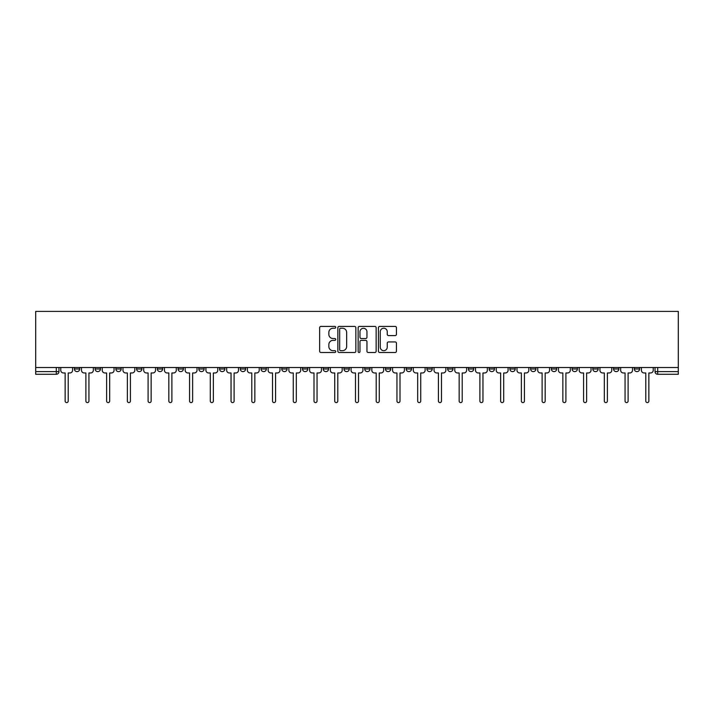 <?xml version="1.0" encoding="UTF-8"?>
<svg xmlns="http://www.w3.org/2000/svg" width="714" height="714" viewBox="0 0 714 714"><rect width="100%" height="100%" fill="white"/><g stroke="black" fill="none" stroke-linecap="round" stroke-linejoin="round"><path stroke-width="1.07" d="M335.732 327.315A0.91 0.91 0 0 0 334.821 326.405L320.952 326.405A1.303 1.303 0 0 0 319.649 327.708L319.649 351.199A1.303 1.303 0 0 0 320.952 352.502L334.821 352.502A0.91 0.91 0 0 0 335.732 351.591A0.91 0.91 0 0 0 334.821 350.672L333.027 350.672A4.177 4.177 0 0 1 328.851 346.495L328.851 344.541A4.177 4.177 0 0 1 333.027 340.364L334.821 340.364A0.91 0.91 0 0 0 335.732 339.453A0.91 0.91 0 0 0 334.821 338.543L333.027 338.543A4.177 4.177 0 0 1 328.851 334.366L328.851 332.403A4.177 4.177 0 0 1 333.027 328.235L334.821 328.235A0.91 0.91 0 0 0 335.732 327.315M634.3 367.505L634.3 368.968L639.619 368.968A2.66 2.66 0 0 1 636.959 371.619A2.66 2.66 0 0 1 634.3 368.968L634.3 367.505M613.558 367.505L613.558 368.968L618.877 368.968A2.66 2.66 0 0 1 616.218 371.619A2.66 2.66 0 0 1 613.558 368.968L613.558 367.505M489.135 367.505L489.135 368.968L494.454 368.968A2.66 2.66 0 0 1 491.794 371.619A2.66 2.66 0 0 1 489.135 368.968L489.135 367.505M468.402 367.505L468.402 368.968L473.712 368.968A2.66 2.66 0 0 1 471.053 371.619A2.66 2.66 0 0 1 468.402 368.968L468.402 367.505M447.66 367.505L447.66 368.968L452.979 368.968A2.66 2.66 0 0 1 450.32 371.619A2.66 2.66 0 0 1 447.66 368.968L447.66 367.505M406.186 367.505L406.186 368.968L411.505 368.968A2.66 2.66 0 0 1 408.845 371.619A2.66 2.66 0 0 1 406.186 368.968L406.186 367.505M364.711 368.968L364.711 367.505L364.711 368.968A2.66 2.66 0 0 0 367.371 371.619A2.66 2.66 0 0 1 364.711 368.968L370.031 368.968A2.66 2.66 0 0 1 367.371 371.619A2.66 2.66 0 0 0 370.031 368.968L370.031 367.505L370.031 368.968M343.969 368.968L343.969 367.505L343.969 368.968A2.66 2.66 0 0 0 346.629 371.619A2.66 2.66 0 0 1 343.969 368.968L349.289 368.968A2.66 2.66 0 0 1 346.629 371.619M323.237 368.968L323.237 367.505L323.237 368.968A2.66 2.66 0 0 0 325.896 371.619A2.66 2.66 0 0 1 323.237 368.968L328.556 368.968A2.66 2.66 0 0 1 325.896 371.619A2.66 2.66 0 0 0 328.556 368.968L328.556 367.505L328.556 368.968M302.495 367.505L302.495 368.968L307.814 368.968A2.66 2.66 0 0 1 305.155 371.619A2.66 2.66 0 0 1 302.495 368.968L302.495 367.505M281.762 367.505L281.762 368.968L287.073 368.968A2.66 2.66 0 0 1 284.422 371.619A2.66 2.66 0 0 1 281.762 368.968L281.762 367.505M261.021 367.505L261.021 368.968L266.34 368.968A2.66 2.66 0 0 1 263.68 371.619A2.66 2.66 0 0 1 261.021 368.968L261.021 367.505M240.288 368.968L240.288 367.505L240.288 368.968A2.66 2.66 0 0 0 242.947 371.619A2.66 2.66 0 0 1 240.288 368.968L245.598 368.968A2.66 2.66 0 0 1 242.947 371.619M198.813 368.968L198.813 367.505L198.813 368.968A2.66 2.66 0 0 0 201.464 371.619A2.66 2.66 0 0 1 198.813 368.968L204.124 368.968A2.66 2.66 0 0 1 201.464 371.619A2.66 2.66 0 0 0 204.124 368.968L204.124 367.505L204.124 368.968M178.072 368.968L178.072 367.505L178.072 368.968A2.66 2.66 0 0 0 180.731 371.619A2.66 2.66 0 0 1 178.072 368.968L183.391 368.968A2.66 2.66 0 0 1 180.731 371.619A2.66 2.66 0 0 0 183.391 368.968L183.391 367.505L183.391 368.968M157.33 368.968L157.33 367.505L157.33 368.968A2.66 2.66 0 0 0 159.99 371.619A2.66 2.66 0 0 1 157.33 368.968L162.649 368.968A2.66 2.66 0 0 1 159.99 371.619A2.66 2.66 0 0 0 162.649 368.968L162.649 367.505L162.649 368.968M136.597 368.968L136.597 367.505L136.597 368.968A2.66 2.66 0 0 0 139.257 371.619A2.66 2.66 0 0 1 136.597 368.968L141.916 368.968A2.66 2.66 0 0 1 139.257 371.619M115.855 368.968L115.855 367.505L115.855 368.968A2.66 2.66 0 0 0 118.515 371.619A2.66 2.66 0 0 1 115.855 368.968L121.175 368.968A2.66 2.66 0 0 1 118.515 371.619A2.66 2.66 0 0 0 121.175 368.968L121.175 367.505L121.175 368.968M95.123 368.968L95.123 367.505L95.123 368.968A2.66 2.66 0 0 0 97.782 371.619A2.66 2.66 0 0 1 95.123 368.968L100.442 368.968A2.66 2.66 0 0 1 97.782 371.619A2.66 2.66 0 0 0 100.442 368.968L100.442 367.505L100.442 368.968M395.137 335.607A1.303 1.303 0 0 0 396.44 334.295L396.44 327.708A1.303 1.303 0 0 0 395.137 326.405L379.741 326.405A1.303 1.303 0 0 0 378.429 327.708L378.429 351.199A1.303 1.303 0 0 0 379.741 352.502L395.137 352.502A1.303 1.303 0 0 0 396.44 351.199L396.44 343.238A1.303 1.303 0 0 0 395.137 341.935L388.541 341.935A1.303 1.303 0 0 0 387.238 343.238L387.238 347.183A3.49 3.49 0 0 1 383.748 350.672A3.49 3.49 0 0 1 380.259 347.183L380.259 331.724A3.49 3.49 0 0 1 383.748 328.235A3.49 3.49 0 0 1 387.238 331.724L387.238 334.295A1.303 1.303 0 0 0 388.541 335.607L395.137 335.607M678.3 367.505L35.7 367.505L35.7 311.402L678.3 311.402L678.3 374.279L657.692 374.279A2.66 2.66 0 0 1 655.033 371.619L678.3 371.619M355.858 327.708A1.303 1.303 0 0 0 354.555 326.405L339.159 326.405A1.303 1.303 0 0 0 337.856 327.708L337.856 351.199A1.303 1.303 0 0 0 339.159 352.502L354.555 352.502A1.303 1.303 0 0 0 355.858 351.199L355.858 327.708M359.445 326.405L374.841 326.405A1.303 1.303 0 0 1 376.144 327.708L376.144 351.199A1.303 1.303 0 0 1 374.841 352.502L368.254 352.502A1.303 1.303 0 0 1 366.951 351.199L366.951 341.667A1.303 1.303 0 0 0 365.648 340.364L361.275 340.364A1.303 1.303 0 0 0 359.972 341.667L359.972 351.591A0.91 0.91 0 0 1 359.053 352.502A0.91 0.91 0 0 1 358.142 351.591L358.142 327.708A1.303 1.303 0 0 1 359.445 326.405M655.033 367.505L655.033 371.619L655.033 367.505M58.967 367.505L58.967 371.619L58.967 367.505M56.308 367.505L56.308 374.279L35.7 374.279L35.7 371.619L58.967 371.619A2.66 2.66 0 0 1 56.308 374.279A2.66 2.66 0 0 0 58.967 371.619M35.7 367.505L35.7 371.619M639.619 367.505L639.619 368.968M618.877 367.505L618.877 368.968L618.877 367.505M598.145 367.505L598.145 368.968A2.66 2.66 0 0 1 595.485 371.619A2.66 2.66 0 0 1 592.825 368.968L598.145 368.968M592.825 367.505L592.825 368.968M577.403 367.505L577.403 368.968A2.66 2.66 0 0 1 574.743 371.619A2.66 2.66 0 0 1 572.084 368.968L577.403 368.968M572.084 367.505L572.084 368.968M556.67 367.505L556.67 368.968A2.66 2.66 0 0 1 554.01 371.619A2.66 2.66 0 0 1 551.351 368.968L556.67 368.968M551.351 367.505L551.351 368.968M535.928 367.505L535.928 368.968A2.66 2.66 0 0 1 533.269 371.619A2.66 2.66 0 0 1 530.609 368.968L535.928 368.968M530.609 367.505L530.609 368.968M515.187 367.505L515.187 368.968A2.66 2.66 0 0 1 512.536 371.619A2.66 2.66 0 0 1 509.876 368.968L515.187 368.968M509.876 367.505L509.876 368.968M494.454 367.505L494.454 368.968A2.66 2.66 0 0 1 491.794 371.619M473.712 367.505L473.712 368.968M452.979 368.968L452.979 367.505L452.979 368.968A2.66 2.66 0 0 1 450.32 371.619M432.238 367.505L432.238 368.968A2.66 2.66 0 0 1 429.578 371.619A2.66 2.66 0 0 1 426.927 368.968A2.66 2.66 0 0 0 429.578 371.619A2.66 2.66 0 0 0 432.238 368.968L426.927 368.968L426.927 367.505M411.505 368.968L411.505 367.505L411.505 368.968A2.66 2.66 0 0 1 408.845 371.619M390.763 367.505L390.763 368.968A2.66 2.66 0 0 1 388.104 371.619A2.66 2.66 0 0 1 385.444 368.968A2.66 2.66 0 0 0 388.104 371.619M385.444 367.505L385.444 368.968L390.763 368.968M349.289 367.505L349.289 368.968L349.289 367.505M307.814 368.968L307.814 367.505L307.814 368.968A2.66 2.66 0 0 1 305.155 371.619M287.073 368.968L287.073 367.505L287.073 368.968A2.66 2.66 0 0 1 284.422 371.619M266.34 368.968L266.34 367.505L266.34 368.968A2.66 2.66 0 0 1 263.68 371.619M245.598 367.505L245.598 368.968L245.598 367.505M224.865 368.968L224.865 367.505L224.865 368.968A2.66 2.66 0 0 1 222.206 371.619A2.66 2.66 0 0 1 219.546 368.968L224.865 368.968A2.66 2.66 0 0 1 222.206 371.619M219.546 367.505L219.546 368.968M141.916 367.505L141.916 368.968L141.916 367.505M79.7 367.505L79.7 368.968A2.66 2.66 0 0 1 77.041 371.619A2.66 2.66 0 0 1 74.381 368.968A2.66 2.66 0 0 0 77.041 371.619A2.66 2.66 0 0 0 79.7 368.968L79.7 367.505M74.381 367.505L74.381 368.968L79.7 368.968M340.596 328.235A0.91 0.91 0 0 0 339.677 329.145L339.677 349.762A0.91 0.91 0 0 0 340.596 350.672L342.488 350.672A4.177 4.177 0 0 0 346.656 346.495L346.656 332.403A4.177 4.177 0 0 0 342.488 328.235L340.596 328.235M366.951 331.787A3.49 3.49 0 0 0 363.462 328.297A3.49 3.49 0 0 0 359.972 331.787L359.972 337.231A1.303 1.303 0 0 0 361.275 338.543L365.648 338.543A1.303 1.303 0 0 0 366.951 337.231L366.951 331.787M60.761 367.505L60.761 370.289A2.66 2.66 0 0 0 63.421 372.949L65.144 372.949L65.144 401.072A1.526 1.526 0 0 0 66.67 402.598A1.526 1.526 0 0 0 68.205 401.072L68.205 372.949L69.927 372.949A2.66 2.66 0 0 0 72.587 370.289L72.587 367.505M81.494 367.505L81.494 370.289A2.66 2.66 0 0 0 84.154 372.949L85.885 372.949L85.885 401.072A1.526 1.526 0 0 0 87.411 402.598A1.526 1.526 0 0 0 88.938 401.072L88.938 372.949L90.669 372.949A2.66 2.66 0 0 0 93.329 370.289L93.329 367.505M102.236 367.505L102.236 370.289A2.66 2.66 0 0 0 104.896 372.949L106.618 372.949L106.618 401.072A1.526 1.526 0 0 0 108.153 402.598A1.526 1.526 0 0 0 109.679 401.072L109.679 372.949L111.402 372.949A2.66 2.66 0 0 0 114.061 370.289L114.061 367.505M122.969 367.505L122.969 370.289A2.66 2.66 0 0 0 125.628 372.949L127.36 372.949L127.36 401.072A1.526 1.526 0 0 0 128.886 402.598A1.526 1.526 0 0 0 130.412 401.072L130.412 372.949L132.144 372.949A2.66 2.66 0 0 0 134.803 370.289L134.803 367.505M143.71 367.505L143.71 370.289A2.66 2.66 0 0 0 146.37 372.949L148.093 372.949L148.093 401.072A1.526 1.526 0 0 0 149.628 402.598A1.526 1.526 0 0 0 151.154 401.072L151.154 372.949L152.876 372.949A2.66 2.66 0 0 0 155.536 370.289L155.536 367.505M164.443 367.505L164.443 370.289A2.66 2.66 0 0 0 167.103 372.949L168.834 372.949L168.834 401.072A1.526 1.526 0 0 0 170.36 402.598A1.526 1.526 0 0 0 171.887 401.072L171.887 372.949L173.618 372.949A2.66 2.66 0 0 0 176.278 370.289L176.278 367.505M185.185 367.505L185.185 370.289A2.66 2.66 0 0 0 187.844 372.949L189.567 372.949L189.567 401.072A1.526 1.526 0 0 0 191.102 402.598A1.526 1.526 0 0 0 192.628 401.072L192.628 372.949L194.36 372.949A2.66 2.66 0 0 0 197.01 370.289L197.01 367.505M205.918 367.505L205.918 370.289A2.66 2.66 0 0 0 208.577 372.949L210.309 372.949L210.309 401.072A1.526 1.526 0 0 0 211.835 402.598A1.526 1.526 0 0 0 213.361 401.072L213.361 372.949L215.093 372.949A2.66 2.66 0 0 0 217.752 370.289L217.752 367.505M226.659 367.505L226.659 370.289A2.66 2.66 0 0 0 229.319 372.949L231.041 372.949L231.041 401.072A1.526 1.526 0 0 0 232.577 402.598A1.526 1.526 0 0 0 234.103 401.072L234.103 372.949L235.834 372.949A2.66 2.66 0 0 0 238.494 370.289L238.494 367.505M247.392 367.505L247.392 370.289A2.66 2.66 0 0 0 250.052 372.949L251.783 372.949L251.783 401.072A1.526 1.526 0 0 0 253.309 402.598A1.526 1.526 0 0 0 254.844 401.072L254.844 372.949L256.567 372.949A2.66 2.66 0 0 0 259.227 370.289L259.227 367.505M268.134 367.505L268.134 370.289A2.66 2.66 0 0 0 270.793 372.949L272.525 372.949L272.525 401.072A1.526 1.526 0 0 0 274.051 402.598A1.526 1.526 0 0 0 275.577 401.072L275.577 372.949L277.309 372.949A2.66 2.66 0 0 0 279.968 370.289L279.968 367.505M288.875 367.505L288.875 370.289A2.66 2.66 0 0 0 291.526 372.949L293.258 372.949L293.258 401.072A1.526 1.526 0 0 0 294.784 402.598A1.526 1.526 0 0 0 296.319 401.072L296.319 372.949L298.041 372.949A2.66 2.66 0 0 0 300.701 370.289L300.701 367.505M309.608 367.505L309.608 370.289A2.66 2.66 0 0 0 312.268 372.949L313.999 372.949L313.999 401.072A1.526 1.526 0 0 0 315.526 402.598A1.526 1.526 0 0 0 317.052 401.072L317.052 372.949L318.783 372.949A2.66 2.66 0 0 0 321.443 370.289L321.443 367.505M330.35 367.505L330.35 370.289A2.66 2.66 0 0 0 333.01 372.949L334.732 372.949L334.732 401.072A1.526 1.526 0 0 0 336.258 402.598A1.526 1.526 0 0 0 337.793 401.072L337.793 372.949L339.516 372.949A2.66 2.66 0 0 0 342.176 370.289L342.176 367.505M351.083 367.505L351.083 370.289A2.66 2.66 0 0 0 353.742 372.949L355.474 372.949L355.474 401.072A1.526 1.526 0 0 0 357 402.598A1.526 1.526 0 0 0 358.526 401.072L358.526 372.949L360.258 372.949A2.66 2.66 0 0 0 362.917 370.289L362.917 367.505M371.824 367.505L371.824 370.289A2.66 2.66 0 0 0 374.484 372.949L376.207 372.949L376.207 401.072A1.526 1.526 0 0 0 377.742 402.598A1.526 1.526 0 0 0 379.268 401.072L379.268 372.949L380.99 372.949A2.66 2.66 0 0 0 383.65 370.289L383.65 367.505M392.557 367.505L392.557 370.289A2.66 2.66 0 0 0 395.217 372.949L396.948 372.949L396.948 401.072A1.526 1.526 0 0 0 398.474 402.598A1.526 1.526 0 0 0 400.001 401.072L400.001 372.949L401.732 372.949A2.66 2.66 0 0 0 404.392 370.289L404.392 367.505M413.299 367.505L413.299 370.289A2.66 2.66 0 0 0 415.959 372.949L417.681 372.949L417.681 401.072A1.526 1.526 0 0 0 419.216 402.598A1.526 1.526 0 0 0 420.742 401.072L420.742 372.949L422.474 372.949A2.66 2.66 0 0 0 425.125 370.289L425.125 367.505M434.032 367.505L434.032 370.289A2.66 2.66 0 0 0 436.691 372.949L438.423 372.949L438.423 401.072A1.526 1.526 0 0 0 439.949 402.598A1.526 1.526 0 0 0 441.475 401.072L441.475 372.949L443.207 372.949A2.66 2.66 0 0 0 445.866 370.289L445.866 367.505M454.773 367.505L454.773 370.289A2.66 2.66 0 0 0 457.433 372.949L459.156 372.949L459.156 401.072A1.526 1.526 0 0 0 460.691 402.598A1.526 1.526 0 0 0 462.217 401.072L462.217 372.949L463.948 372.949A2.66 2.66 0 0 0 466.608 370.289L466.608 367.505M475.506 367.505L475.506 370.289A2.66 2.66 0 0 0 478.166 372.949L479.897 372.949L479.897 401.072A1.526 1.526 0 0 0 481.423 402.598A1.526 1.526 0 0 0 482.959 401.072L482.959 372.949L484.681 372.949A2.66 2.66 0 0 0 487.341 370.289L487.341 367.505M496.248 367.505L496.248 370.289A2.66 2.66 0 0 0 498.907 372.949L500.639 372.949L500.639 401.072A1.526 1.526 0 0 0 502.165 402.598A1.526 1.526 0 0 0 503.691 401.072L503.691 372.949L505.423 372.949A2.66 2.66 0 0 0 508.082 370.289L508.082 367.505M516.99 367.505L516.99 370.289A2.66 2.66 0 0 0 519.64 372.949L521.372 372.949L521.372 401.072A1.526 1.526 0 0 0 522.898 402.598A1.526 1.526 0 0 0 524.433 401.072L524.433 372.949L526.156 372.949A2.66 2.66 0 0 0 528.815 370.289L528.815 367.505M537.722 367.505L537.722 370.289A2.66 2.66 0 0 0 540.382 372.949L542.113 372.949L542.113 401.072A1.526 1.526 0 0 0 543.64 402.598A1.526 1.526 0 0 0 545.166 401.072L545.166 372.949L546.897 372.949A2.66 2.66 0 0 0 549.557 370.289L549.557 367.505M558.464 367.505L558.464 370.289A2.66 2.66 0 0 0 561.124 372.949L562.846 372.949L562.846 401.072A1.526 1.526 0 0 0 564.372 402.598A1.526 1.526 0 0 0 565.907 401.072L565.907 372.949L567.63 372.949A2.66 2.66 0 0 0 570.29 370.289L570.29 367.505M579.197 367.505L579.197 370.289A2.66 2.66 0 0 0 581.856 372.949L583.588 372.949L583.588 401.072A1.526 1.526 0 0 0 585.114 402.598A1.526 1.526 0 0 0 586.64 401.072L586.64 372.949L588.372 372.949A2.66 2.66 0 0 0 591.031 370.289L591.031 367.505M599.938 367.505L599.938 370.289A2.66 2.66 0 0 0 602.598 372.949L604.321 372.949L604.321 401.072A1.526 1.526 0 0 0 605.847 402.598A1.526 1.526 0 0 0 607.382 401.072L607.382 372.949L609.104 372.949A2.66 2.66 0 0 0 611.764 370.289L611.764 367.505M620.671 367.505L620.671 370.289A2.66 2.66 0 0 0 623.331 372.949L625.062 372.949L625.062 401.072A1.526 1.526 0 0 0 626.589 402.598A1.526 1.526 0 0 0 628.115 401.072L628.115 372.949L629.846 372.949A2.66 2.66 0 0 0 632.506 370.289L632.506 367.505M641.413 367.505L641.413 370.289A2.66 2.66 0 0 0 644.073 372.949L645.795 372.949L645.795 401.072A1.526 1.526 0 0 0 647.33 402.598A1.526 1.526 0 0 0 648.856 401.072L648.856 372.949L650.579 372.949A2.66 2.66 0 0 0 653.239 370.289L653.239 367.505M657.692 367.505L657.692 374.279"/></g></svg>
